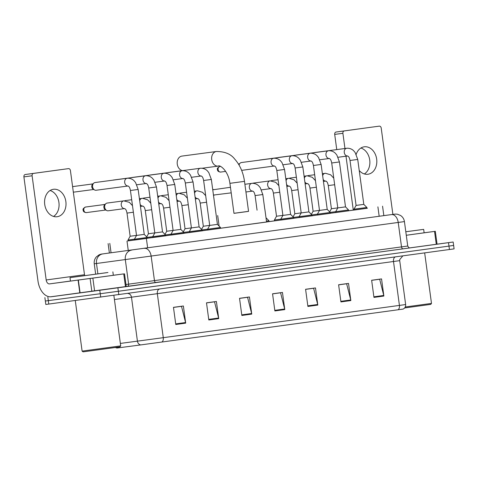 <?xml version="1.0" encoding="UTF-8"?>
<svg xmlns="http://www.w3.org/2000/svg" width="478" height="478" viewBox="0 0 478 478"><rect width="100%" height="100%" fill="white"/><g stroke="black" fill="none" stroke-linecap="round" stroke-linejoin="round"><path stroke-width="0.72" d="M152.817 237.53L147.373 238.259M171.112 235.027L165.675 235.756M189.413 232.529L183.97 233.258M207.709 230.026L202.266 230.755M280.903 220.023L274.097 220.932L274.527 220.866L274.408 220.011L280.807 219.163M299.198 217.52L293.755 218.255M317.494 215.022L312.056 215.751M335.795 212.519L330.352 213.248M134.515 240.028L127.716 240.936L128.14 240.876L128.026 240.022L134.426 239.167M355.244 209.908L353.666 210.111L354.096 210.051L353.977 209.197L366.841 207.458L366.961 208.318L367.385 208.259L355.244 209.908M348.659 210.81L335.371 212.614L335.795 212.549L335.681 211.694L348.546 209.956L348.659 210.816M327.209 209.376L321.132 164.444L313.419 165.49L319.495 210.422L327.209 209.376L330.244 212.459L330.364 213.319L330.794 213.26L317.5 215.052M300.351 217.406L298.774 217.615L299.204 217.55L299.085 216.695L311.949 214.957L312.062 215.823L312.493 215.757L300.351 217.406M282.05 219.91L280.478 220.113L280.903 220.053L280.789 219.199L293.653 217.46L293.767 218.321L294.197 218.261L282.05 219.91M172.265 234.913L170.688 235.122L171.118 235.056L170.999 234.202L183.863 232.463L183.982 233.324L184.406 233.264L172.265 234.913M153.964 237.417L152.392 237.62L152.817 237.56L152.703 236.706L165.567 234.967L165.681 235.827L166.111 235.768L153.964 237.417M199.123 226.883L193.052 181.951L185.333 182.99L191.409 227.922L199.123 226.883L202.164 229.966L202.278 230.826L202.708 230.766L189.413 232.559M220.573 228.317L207.285 230.115L207.715 230.055L207.595 229.201L220.46 227.462L220.573 228.323M147.385 238.319L134.521 240.058M128.14 240.846L366.955 208.277M274.521 220.842L269.084 221.583M354.09 209.997L348.647 210.726M266.007 217.765L268.977 220.776L269.09 221.637L269.52 221.577L266.581 221.983M109.378 252.999L104.76 253.633A8.652 5.515 -97.8 0 0 104.76 253.633L391.679 214.568A8.652 5.611 82.4 0 0 391.691 214.568A8.652 5.611 82.4 0 0 391.679 214.568L383.834 215.614M437.053 244.168L436.277 244.276L434.538 231.412L435.315 231.304L437.053 244.168L453.174 242.017L50.525 296.814M450.682 245.835L453.634 245.447L454.1 248.877L48.774 304.068L48.308 300.638L45.356 301.026L100.249 293.731L48.308 300.638L47.848 297.208M118.825 294.711L118.359 291.281L100.249 293.731L448.973 246.098L118.359 291.281L117.893 287.852M453.634 245.447L448.973 246.098L453.634 245.447L453.174 242.017M398.019 309.786A4.326 2.76 -97.8 0 0 399.429 305.406L405.643 304.546C405.786 306.643 404.944 308.149 403.115 309.081L142.062 344.74L116.889 348.056L115.341 347.506M371.651 280.335L379.675 279.242L383.756 295.458A3.46 2.205 82.2 0 1 383.87 296.049L381.546 278.901L371.639 280.257L373.957 297.406L383.87 296.049M338.621 284.852L346.646 283.753L350.727 299.975A3.46 2.205 82.2 0 1 350.84 300.566L348.522 283.418L338.609 284.769L340.928 301.917L350.84 300.566M305.591 289.363L313.616 288.27L317.697 304.486A3.46 2.205 82.2 0 1 317.81 305.078L315.492 287.929L305.585 289.286L307.904 306.434L317.81 305.078M173.478 307.42L181.503 306.326L185.584 322.542A3.46 2.205 82.2 0 1 185.697 323.134L183.379 305.986L173.466 307.342L175.785 324.49L185.697 323.134M206.508 302.909L214.532 301.809L218.613 318.031A3.46 2.205 82.2 0 1 218.727 318.623L216.403 301.475L206.496 302.825L208.814 319.979L218.727 318.623M239.538 298.392L247.562 297.298L251.637 313.514A3.46 2.205 82.2 0 1 251.751 314.106L249.432 296.958L239.526 298.314L241.844 315.462L251.751 314.106M272.568 293.88L280.592 292.781L284.667 309.003A3.46 2.205 82.2 0 1 284.78 309.595L282.462 292.446L272.556 293.797L274.874 310.945L284.78 309.595M48.774 304.068L45.816 304.456L44.89 297.597M53.434 189.288A13.844 10.665 82.4 0 0 44.723 204.435A13.844 10.665 82.4 0 0 57.121 216.731A13.844 10.665 82.4 0 0 57.145 216.725A13.844 10.665 82.4 0 0 65.862 201.585A13.844 10.665 82.4 0 0 53.464 189.282A13.844 10.665 82.4 0 0 53.434 189.288M391.59 214.604A8.652 5.515 -97.8 0 1 398.216 222.449L94.25 263.796C93.945 261.185 94.65 258.879 96.365 256.877L99.185 254.786C101.916 253.854 100.171 254.308 104.76 253.633L392.725 214.425C395.33 214.126 394.798 213.965 397.445 214.24L400.522 215.459C402.721 216.928 404.024 218.972 404.43 221.589L398.216 222.449L401.52 246.887L407.734 246.027C408.642 247.586 409.419 248.207 410.07 247.891L125.475 286.752L123.736 273.894L92.852 278.112L94.596 290.977L51.242 296.754A17.304 11.03 82.2 0 1 37.989 281.064L23.9 176.878A2.163 1.667 -97.6 0 1 25.262 174.506L33.46 173.418A2.163 1.667 82.4 0 0 32.104 175.785L46.187 279.971A4.326 2.76 -97.8 0 0 49.503 283.896L92.852 278.112M125.475 286.752L94.596 290.977M84.684 275.633A4.326 2.76 -97.8 0 1 84.498 274.736L70.415 170.55A2.163 1.667 82.4 0 0 68.479 168.632L25.262 174.506M60.27 169.726A2.163 1.667 -97.6 0 1 60.276 169.72A2.163 1.667 -97.6 0 1 60.282 169.72L33.46 173.418M123.736 273.894L113.328 275.262M50.1 190.507A13.844 10.665 -97.6 0 1 58.925 202.523A13.844 10.665 -97.6 0 1 53.548 216.432M113.866 295.386L120.695 345.887L119.954 346.861L87.313 351.294L83.082 351.85L82.108 351.109L75.273 300.543M120.695 345.887L82.108 351.109M107.944 272.496L69.991 277.652L107.944 272.496M112.868 271.857L113.328 275.286L99.161 277.24L70.457 281.082L69.991 277.652M79.868 276.332L106.433 272.723L79.868 276.332M181.927 156.091A7.355 5.664 82.4 0 0 181.915 156.097A7.355 5.664 82.4 0 0 181.897 156.097A7.355 5.664 82.4 0 0 177.189 163.255A7.355 5.664 82.4 0 0 182.476 170.64M218.315 166.093A7.355 5.664 -97.6 0 1 218.297 166.093C219.312 164.474 228.221 170.102 229.918 183.331L233.975 213.343L243.732 212.035L248.554 211.372L244.497 181.359C243.218 172.373 239.926 164.91 234.608 158.965C230.749 153.958 224.666 151.472 216.355 151.508A7.355 5.664 -97.6 0 1 216.385 151.508M248.548 211.33L233.969 213.302M264.848 209.167L266.587 222.031L220.567 228.263M130.44 190.495L138.154 189.455L144.231 234.387L136.517 235.427L130.44 190.495C129.502 185.93 128.373 186.492 128.098 185.99L128.158 185.99M144.231 234.387L147.266 237.464L134.408 239.203L134.521 240.07M96.09 190.256L128.122 185.996A3.896 2.999 -97.6 0 1 128.002 186.002A3.896 2.999 -97.6 0 1 124.686 182.411A3.896 2.999 -97.6 0 1 127.148 178.27L95.062 182.536A3.896 2.999 -97.6 0 1 95.062 182.536A3.896 2.999 -97.6 0 1 95.074 182.536A3.896 2.999 -97.6 0 0 93.634 183.259A3.896 2.999 -97.6 0 0 92.607 186.802A3.896 2.999 -97.6 0 0 94.525 189.933A3.896 2.999 -97.6 0 0 96.09 190.256A3.896 2.999 -97.6 0 0 96.102 190.256M94.525 189.933L93.174 189.169A2.814 2.169 -97.6 0 1 91.788 186.91A2.814 2.169 -97.6 0 1 92.535 184.353L93.634 183.259M148.736 187.997L156.455 186.952L162.532 231.884L154.812 232.929L148.736 187.997C147.804 183.427 146.668 183.988 146.399 183.486L146.453 183.486M112.826 180.176A3.896 2.999 -97.6 0 1 113.352 180.039A3.896 2.999 -97.6 0 1 113.364 180.039A3.896 2.999 -97.6 0 1 113.37 180.033L145.455 175.767A3.896 2.999 -97.6 0 1 145.455 175.767A3.896 2.999 -97.6 0 1 145.635 175.749M167.037 185.494L174.751 184.448L180.827 229.38L173.108 230.426L167.037 185.494C166.099 180.929 164.97 181.491 164.695 180.983L164.755 180.989M155.123 182.267L164.719 180.995A3.896 2.999 -97.6 0 1 164.599 181.001A3.896 2.999 -97.6 0 1 161.277 177.41A3.896 2.999 -97.6 0 1 163.745 173.269L131.659 177.535A3.896 2.999 -97.6 0 1 131.659 177.535A3.896 2.999 -97.6 0 1 131.671 177.535A3.896 2.999 -97.6 0 0 131.127 177.673M202.164 229.966L189.3 231.705L189.413 232.565M149.423 175.175A3.896 2.999 -97.6 0 1 149.949 175.038A3.896 2.999 -97.6 0 1 149.961 175.038A3.896 2.999 -97.6 0 1 149.967 175.032L182.052 170.766A3.896 2.999 -97.6 0 1 182.232 170.748M203.628 180.493L211.348 179.447L217.424 224.379L209.705 225.425L203.628 180.493C202.696 175.928 201.561 176.484 201.292 175.982L201.346 175.988M191.72 177.266L201.316 175.994A3.896 2.999 -97.6 0 1 201.196 176A3.896 2.999 -97.6 0 1 197.874 172.409A3.896 2.999 -97.6 0 1 200.342 168.262L168.256 172.534A3.896 2.999 -97.6 0 1 168.256 172.534A3.896 2.999 -97.6 0 1 168.262 172.534A3.896 2.999 -97.6 0 0 167.718 172.672M276.822 170.491L284.541 169.445L290.612 214.377L282.898 215.423L276.822 170.491C275.89 165.926 274.754 166.481 274.486 165.98A3.896 2.999 -97.6 0 1 274.39 165.997A3.896 2.999 -97.6 0 1 271.068 162.406A3.896 2.999 -97.6 0 1 273.53 158.26A3.896 2.999 -97.6 0 1 273.541 158.26A3.896 2.999 -97.6 0 1 273.721 158.242M284.541 169.445L281.978 162.58L280.682 160.99C280.329 160.602 278.262 158.266 274.115 158.206L241.45 162.532A3.896 2.999 -97.6 0 1 241.45 162.532A3.896 2.999 -97.6 0 1 241.456 162.532A3.896 2.999 -97.6 0 0 240.022 163.255A3.896 2.999 -97.6 0 0 239.06 165.053M242.483 170.252A3.896 2.999 -97.6 0 1 242.471 170.252A3.896 2.999 -97.6 0 1 241.563 170.192M238.755 164.528A2.814 2.169 -97.6 0 1 238.916 164.342L240.022 163.255M295.117 167.987L302.837 166.947L308.913 211.879L301.194 212.919L295.117 167.987C294.185 163.422 293.05 163.984 292.781 163.482L292.835 163.482M259.207 160.166A3.896 2.999 -97.6 0 1 259.739 160.028A3.896 2.999 -97.6 0 1 259.745 160.028A3.896 2.999 -97.6 0 1 259.751 160.028M330.244 212.459L317.386 214.198L317.5 215.058M301.504 162.263L311.1 160.984A3.896 2.999 -97.6 0 1 310.981 160.996A3.896 2.999 -97.6 0 1 307.665 157.405A3.896 2.999 -97.6 0 1 310.126 153.259L278.041 157.531A3.896 2.999 -97.6 0 1 278.041 157.531A3.896 2.999 -97.6 0 1 278.053 157.525A3.896 2.999 -97.6 0 0 277.509 157.668M331.714 162.986L339.434 161.94L345.51 206.872L337.791 207.918L331.714 162.986C330.782 158.421 329.647 158.983 329.378 158.475L329.432 158.481M295.804 155.165A3.896 2.999 -97.6 0 1 296.33 155.027A3.896 2.999 -97.6 0 1 296.342 155.027A3.896 2.999 -97.6 0 1 296.348 155.027M350.015 160.483L357.729 159.443L363.806 204.375L356.086 205.415L350.015 160.483C349.077 155.918 347.948 156.479 347.673 155.977A3.896 2.999 -97.6 0 1 347.578 155.995A3.896 2.999 -97.6 0 1 344.256 152.398A3.896 2.999 -97.6 0 1 346.723 148.258A3.896 2.999 -97.6 0 1 346.729 148.258A3.896 2.999 -97.6 0 1 346.909 148.24M314.106 152.667A3.896 2.999 -97.6 0 1 314.632 152.53A3.896 2.999 -97.6 0 1 314.638 152.53A3.896 2.999 -97.6 0 1 314.649 152.524M136.511 235.385L130.136 236.246L127.005 213.092C126.073 208.528 124.937 209.083 124.668 208.581L124.722 208.587M132.496 205.689L129.371 202.325L123.724 200.862A3.896 2.999 -97.6 0 0 121.263 205.128A3.896 2.999 -97.6 0 0 124.573 208.599A3.896 2.999 -97.6 0 0 124.692 208.587L108.183 210.786A3.896 2.999 -97.6 0 1 106.618 210.463A3.896 2.999 -97.6 0 1 104.7 207.333A3.896 2.999 -97.6 0 1 105.728 203.789A3.896 2.999 -97.6 0 1 107.156 203.066L123.724 200.862A3.896 2.999 -97.6 0 1 123.904 200.844M106.618 210.463L105.268 209.699A2.814 2.169 -97.6 0 1 103.887 207.44A2.814 2.169 -97.6 0 1 104.628 204.883L105.728 203.789M154.806 232.888L148.431 233.742L145.306 210.589C144.368 206.024 143.239 206.586 142.964 206.084L143.018 206.084M152.727 236.664L147.206 237.405M124.71 200.796A3.896 2.999 -97.6 0 1 125.457 200.569L131.689 199.738M173.102 230.384L166.732 231.244L163.601 208.091C162.669 203.526 161.534 204.082 161.259 203.58L161.319 203.586M171.022 234.166L165.508 234.907M143.006 198.298A3.896 2.999 -97.6 0 1 143.753 198.065L149.984 197.235M191.403 227.887L185.028 228.741L181.897 205.588C180.965 201.023 179.83 201.585 179.561 201.083L179.614 201.083M189.318 231.663L183.803 232.404M161.301 195.795A3.896 2.999 -97.6 0 1 162.054 195.562L168.286 194.737M209.699 225.383L203.329 226.237L200.198 203.09C199.26 198.519 198.131 199.081 197.856 198.579L197.916 198.579M207.619 229.165L202.104 229.906M179.603 193.297A3.896 2.999 -97.6 0 1 180.349 193.064L186.581 192.234M268.977 220.776L266.461 221.123M282.892 215.381L276.517 216.235L273.386 193.082C272.454 188.517 271.319 189.079 271.05 188.577L271.104 188.577M252.79 183.289A3.896 2.999 -97.6 0 1 253.543 183.062L270.106 180.857A3.896 2.999 -97.6 0 1 270.285 180.839M301.188 212.877L294.818 213.738L291.688 190.585C290.749 186.02 289.62 186.575 289.345 186.073L289.405 186.079M299.109 216.659L293.594 217.4M271.092 180.792A3.896 2.999 -97.6 0 1 271.839 180.559L278.071 179.728M319.489 210.38L313.114 211.234L309.983 188.081C309.051 183.516 307.916 184.078 307.647 183.576L307.701 183.576M317.404 214.156L311.889 214.897M289.387 178.288A3.896 2.999 -97.6 0 1 290.134 178.061L296.372 177.23M337.785 207.876L331.409 208.737L328.284 185.584C327.346 181.019 326.217 181.574 325.942 181.072L325.996 181.072M335.705 211.658L330.184 212.399M307.689 175.79A3.896 2.999 -97.6 0 1 308.435 175.557L314.667 174.727M359.223 170.503A13.844 10.665 82.4 0 0 367.917 174.255A13.844 10.665 82.4 0 0 367.946 174.249A13.844 10.665 82.4 0 0 376.664 159.102A13.844 10.665 82.4 0 0 364.266 146.806A13.844 10.665 82.4 0 0 364.236 146.812A13.844 10.665 82.4 0 0 356.194 154.334M434.538 231.412L406.282 235.272L424.129 232.804L423.663 229.374L405.804 231.764M436.277 244.276L409.783 247.897M336.751 149.584L334.702 134.402A2.163 1.667 -97.6 0 1 336.058 132.03L344.262 130.936A2.163 1.667 82.4 0 0 342.899 133.308L344.955 148.491M392.886 214.407L381.211 128.068A2.163 1.667 82.4 0 0 379.275 126.15L371.077 127.244A2.163 1.667 -97.6 0 1 371.077 127.244L336.058 132.03M371.077 127.244L344.262 130.936M345.994 156.21L353.284 210.105M435.315 231.304L424.129 232.786M360.896 148.025A13.844 10.665 -97.6 0 1 369.727 160.046A13.844 10.665 -97.6 0 1 364.35 173.956M424.667 252.91L431.491 303.411L430.75 304.384L404.639 307.946M431.491 303.411L405.26 306.99M405.804 231.752L423.663 229.374M128.271 250.55L126.999 241.109M147.654 247.933L146.382 238.492M111.063 252.82L109.785 243.38M379.174 216.289L377.901 206.849M401 222.049L396.029 222.742M156.121 282.618A2.163 1.38 82.2 0 1 154.466 280.652L151.162 256.214A8.652 5.515 -97.8 0 0 144.535 248.369M131.611 250.114A8.652 7.523 82.5 0 0 125.32 259.703L128.624 284.141L401.52 246.887A2.163 1.38 82.2 0 0 403.175 248.847M99.782 290.301L100.715 297.161M448.513 242.669L449.44 249.528M102.788 253.92A8.652 7.523 82.5 0 0 96.49 263.509L97.888 273.846M125.959 284.494L128.624 284.141A2.163 1.882 -97.5 0 1 127.046 286.537M395.36 256.919A4.326 2.76 -97.8 0 0 393.496 261.508L114.427 299.521M402.829 255.897L399.692 259.644L399.71 260.641L393.496 261.508L399.429 305.406L163.273 337.683A4.326 2.76 82.2 0 1 161.863 342.063M120.36 343.425L163.273 337.683L157.34 293.785A4.326 2.76 -97.8 0 1 159.204 289.196M140.669 344.919A4.326 3.764 82.5 0 1 137.431 341.173L131.492 297.268A4.326 3.764 -97.5 0 0 127.913 293.468M117.343 347.231A4.326 3.764 82.5 0 0 118.729 347.823M396.28 261.108L391.309 261.795M284.667 309.003L274.79 310.353M251.637 313.514L241.766 314.865M218.613 318.031L208.737 319.382M185.584 322.542L175.707 323.893M317.697 304.486L307.82 305.836M350.727 299.975L340.85 301.325M383.756 295.458L373.88 296.808M84.498 274.736L46.187 279.971M70.451 281.028L49.503 283.896M79.826 292.954L78.087 280.09M32.104 175.785L23.9 176.878M78.344 280.054L80.089 292.918M91.836 291.347L90.097 278.483M229.918 183.331L244.497 181.359M202.14 168.244L218.297 166.093A7.355 5.664 -97.6 0 1 211.712 159.556A7.355 5.664 -97.6 0 1 216.343 151.514A7.355 5.664 -97.6 0 1 216.355 151.508L181.915 156.097M73.319 192.042L74.245 192.072A2.814 2.169 -97.6 0 1 74.245 192.072A2.814 2.169 -97.6 0 1 73.307 191.935M72.62 186.886A2.814 2.169 -97.6 0 1 73.498 186.498A2.814 1.792 82.2 0 1 73.498 186.498A2.814 2.169 -97.6 0 1 73.504 186.498L92.989 183.905M138.154 189.455L135.597 182.584L134.294 181.001C133.948 180.612 131.88 178.27 127.734 178.21L127.16 178.27A3.896 2.999 -97.6 0 1 127.16 178.27A3.896 2.999 -97.6 0 1 127.339 178.252M91.346 184.126A2.814 2.169 -97.6 0 1 91.794 184A2.814 2.169 -97.6 0 1 91.8 183.994A2.814 2.169 -97.6 0 1 91.806 183.994L93.067 183.827M91.208 184.144L91.788 184A2.814 1.792 82.2 0 1 91.794 184M136.822 184.771L146.423 183.492A3.896 2.999 -97.6 0 1 146.304 183.504A3.896 2.999 -97.6 0 1 142.982 179.913A3.896 2.999 -97.6 0 1 145.449 175.767L146.029 175.713C150.176 175.767 152.243 178.109 152.596 178.497L153.892 180.087L156.455 186.952M174.751 184.448L172.194 177.583L170.891 176C170.544 175.611 168.477 173.269 164.33 173.209L163.751 173.263A3.896 2.999 -97.6 0 1 163.751 173.263A3.896 2.999 -97.6 0 1 163.93 173.251M173.418 179.77L183.02 178.491A3.896 2.999 -97.6 0 1 182.901 178.503A3.896 2.999 -97.6 0 1 179.579 174.906A3.896 2.999 -97.6 0 1 182.04 170.766A3.896 2.999 -97.6 0 1 182.052 170.766L182.626 170.712C186.773 170.766 188.84 173.108 189.192 173.496L190.489 175.085L193.052 181.951M211.348 179.447L208.784 172.582L207.488 170.999C207.141 170.61 205.074 168.268 200.927 168.208L200.348 168.262A3.896 2.999 -97.6 0 1 200.348 168.262A3.896 2.999 -97.6 0 1 200.527 168.244M220.633 172.062A2.814 2.169 -97.6 0 1 220.627 172.068A2.814 2.169 -97.6 0 1 218.105 169.571A2.814 2.169 -97.6 0 1 219.88 166.493A2.814 1.792 82.2 0 1 219.88 166.493A2.814 2.169 -97.6 0 1 219.886 166.493A2.814 2.169 -97.6 0 1 219.892 166.487L220.388 166.422M283.209 164.767L292.805 163.488A3.896 2.999 -97.6 0 1 292.685 163.494A3.896 2.999 -97.6 0 1 289.363 159.903A3.896 2.999 -97.6 0 1 291.831 155.762A3.896 2.999 -97.6 0 1 291.837 155.756A3.896 2.999 -97.6 0 1 292.016 155.744M321.132 164.444L318.575 157.579L317.273 155.989C316.926 155.601 314.859 153.259 310.712 153.205L310.138 153.259A3.896 2.999 -97.6 0 1 310.138 153.259A3.896 2.999 -97.6 0 1 310.318 153.241M319.8 159.76L329.402 158.487A3.896 2.999 -97.6 0 1 329.282 158.493A3.896 2.999 -97.6 0 1 325.96 154.902A3.896 2.999 -97.6 0 1 328.428 150.761A3.896 2.999 -97.6 0 1 328.434 150.755A3.896 2.999 -97.6 0 1 328.613 150.743M85.586 207.028C83.399 208.127 82.598 209.185 83.178 210.201C83.184 211.557 84.236 212.357 86.339 212.602A2.814 2.169 -97.6 0 1 86.339 212.602A2.814 2.169 -97.6 0 1 83.817 210.105A2.814 2.169 -97.6 0 1 85.592 207.028A2.814 1.792 82.2 0 1 85.592 207.028A2.814 2.169 -97.6 0 1 85.598 207.028A2.814 2.169 -97.6 0 1 85.604 207.028L105.082 204.435M133.38 212.238L127.005 213.092M103.439 204.656A2.814 2.169 -97.6 0 1 103.887 204.524A2.814 1.792 82.2 0 1 103.887 204.524A2.814 2.169 -97.6 0 1 103.893 204.524A2.814 2.169 -97.6 0 1 103.899 204.524L105.16 204.357M151.675 209.734L145.306 210.589M140.454 206.424L142.988 206.09A3.896 2.999 -97.6 0 1 142.868 206.096A3.896 2.999 -97.6 0 1 140.185 204.441M139.678 200.718A3.896 2.999 -97.6 0 1 142.02 198.364A3.896 2.999 -97.6 0 1 142.199 198.346M169.977 207.231L163.601 208.091M158.75 203.927L161.289 203.586A3.896 2.999 -97.6 0 1 161.17 203.598A3.896 2.999 -97.6 0 1 158.481 201.937M157.979 198.215A3.896 2.999 -97.6 0 1 160.321 195.861A3.896 2.999 -97.6 0 1 160.5 195.843M188.272 204.733L181.897 205.588M177.045 201.423L179.585 201.089A3.896 2.999 -97.6 0 1 179.465 201.095A3.896 2.999 -97.6 0 1 176.776 199.434M176.274 195.717A3.896 2.999 -97.6 0 1 178.617 193.363A3.896 2.999 -97.6 0 1 178.796 193.345M206.568 202.23L200.198 203.09M195.347 198.926L197.88 198.585A3.896 2.999 -97.6 0 1 197.761 198.597A3.896 2.999 -97.6 0 1 195.078 196.936M194.576 193.214A3.896 2.999 -97.6 0 1 196.918 190.859A3.896 2.999 -97.6 0 1 197.097 190.841M214.431 195.096A2.814 2.169 -97.6 0 1 214.425 195.096A2.814 2.169 -97.6 0 1 213.445 194.94M212.764 189.939A2.814 2.169 -97.6 0 1 213.672 189.521L213.672 189.521A2.814 2.169 -97.6 0 1 213.678 189.521A2.814 2.169 -97.6 0 1 213.684 189.521M264.788 209.173L262.81 194.54L255.091 195.586C254.159 191.021 253.023 191.576 252.748 191.075L252.808 191.081M245.931 191.995L252.778 191.086A3.896 2.999 -97.6 0 1 252.659 191.092A3.896 2.999 -97.6 0 1 249.349 187.621A3.896 2.999 -97.6 0 1 251.81 183.355A3.896 2.999 -97.6 0 1 251.99 183.337M279.761 192.228L273.386 193.082M261.478 189.862L271.074 188.583A3.896 2.999 -97.6 0 1 270.954 188.595A3.896 2.999 -97.6 0 1 267.65 185.123A3.896 2.999 -97.6 0 1 270.106 180.857L275.758 182.321L278.877 185.679M298.057 189.73L291.688 190.585M286.836 186.42L289.369 186.079A3.896 2.999 -97.6 0 1 289.25 186.091A3.896 2.999 -97.6 0 1 286.567 184.43M286.065 180.708A3.896 2.999 -97.6 0 1 288.407 178.354A3.896 2.999 -97.6 0 1 288.587 178.336M316.358 187.227L309.983 188.081M305.131 183.916L307.671 183.582A3.896 2.999 -97.6 0 1 307.551 183.588A3.896 2.999 -97.6 0 1 304.862 181.933M304.361 178.21A3.896 2.999 -97.6 0 1 306.703 175.856A3.896 2.999 -97.6 0 1 306.882 175.838M334.654 184.723L328.284 185.584M323.433 181.419L325.966 181.078A3.896 2.999 -97.6 0 1 325.847 181.09A3.896 2.999 -97.6 0 1 323.164 179.429M322.656 175.707A3.896 2.999 -97.6 0 1 324.998 173.353A3.896 2.999 -97.6 0 1 325.177 173.335M342.899 133.308L334.702 134.402M109.384 253.041L108.106 243.595M383.84 215.65L382.561 206.203M94.25 263.796L95.648 274.145M404.43 221.589L407.734 246.027M405.643 304.546L399.71 260.641M124.513 273.78L126.252 286.645M217.681 215.542L219.109 226.094M72.608 186.773L73.493 186.498M147.266 237.464L147.385 238.331M136.517 235.427L134.408 239.203M74.245 192.072L93.73 189.479M162.532 231.884L165.567 234.967M154.812 232.929L152.703 236.706M180.827 229.38L183.863 232.463M173.108 230.426L170.999 234.202M185.333 182.99C184.4 178.425 183.265 178.987 182.996 178.485L183.05 178.485M191.409 227.922L189.3 231.705M217.424 224.379L220.46 227.462M209.705 225.425L207.595 229.201M225.7 171.393L220.627 172.068C218.524 171.817 217.472 171.022 217.472 169.666C216.887 168.65 217.687 167.593 219.874 166.493M290.612 214.377L293.653 217.46M238.444 164.02L239.37 163.9M282.898 215.423L280.789 219.199M274.509 165.986L242.471 170.252M259.745 160.028L292.416 155.703C296.563 155.762 298.631 158.104 298.977 158.493L300.274 160.076L302.837 166.947M308.913 211.879L311.949 214.957M238.403 163.96L239.448 163.823M301.194 212.919L299.085 216.695M313.419 165.49C312.481 160.919 311.351 161.48 311.076 160.978L311.136 160.978M319.495 210.422L317.386 214.198M296.342 155.027L329.007 150.701C333.154 150.761 335.227 153.103 335.574 153.492L336.87 155.075L339.434 161.94M345.51 206.872L348.546 209.956M337.791 207.918L335.681 211.694M338.101 157.262L347.733 155.977M314.638 152.53L347.309 148.204C351.455 148.258 353.523 150.6 353.869 150.988L355.172 152.578L357.729 159.443M363.806 204.375L366.841 207.458M356.086 205.415L353.977 209.197M130.136 236.246L128.026 240.022M86.339 212.602L105.823 210.009M103.302 204.674L103.881 204.53M139.409 198.711L142.599 198.31L147.672 199.828L150.791 203.186M148.431 233.742L146.686 236.873M157.704 196.207L160.895 195.807L165.968 197.324L169.087 200.688M166.732 231.244L164.982 234.375M176.006 193.709L179.196 193.309L184.269 194.827L187.388 198.185M185.028 228.741L183.283 231.872M194.301 191.206L197.492 190.806L202.564 192.323L205.683 195.687M203.329 226.237L201.579 229.374M231.209 192.861L213.457 195.06M212.752 189.814L230.456 187.286M244.891 184.275L252.384 183.301C256.531 183.361 258.598 185.703 258.945 186.091L260.247 187.675L262.81 194.54M257.062 210.189L255.091 195.586M276.517 216.235L274.408 220.011M285.79 178.7L288.981 178.3L294.054 179.818L297.173 183.182M294.818 213.738L293.068 216.869M304.092 176.203L307.276 175.802L312.349 177.32L315.474 180.678M313.114 211.234L311.363 214.365M322.387 173.699L325.578 173.299L330.651 174.817L333.769 178.18M331.409 208.737L329.665 211.868"/></g></svg>
